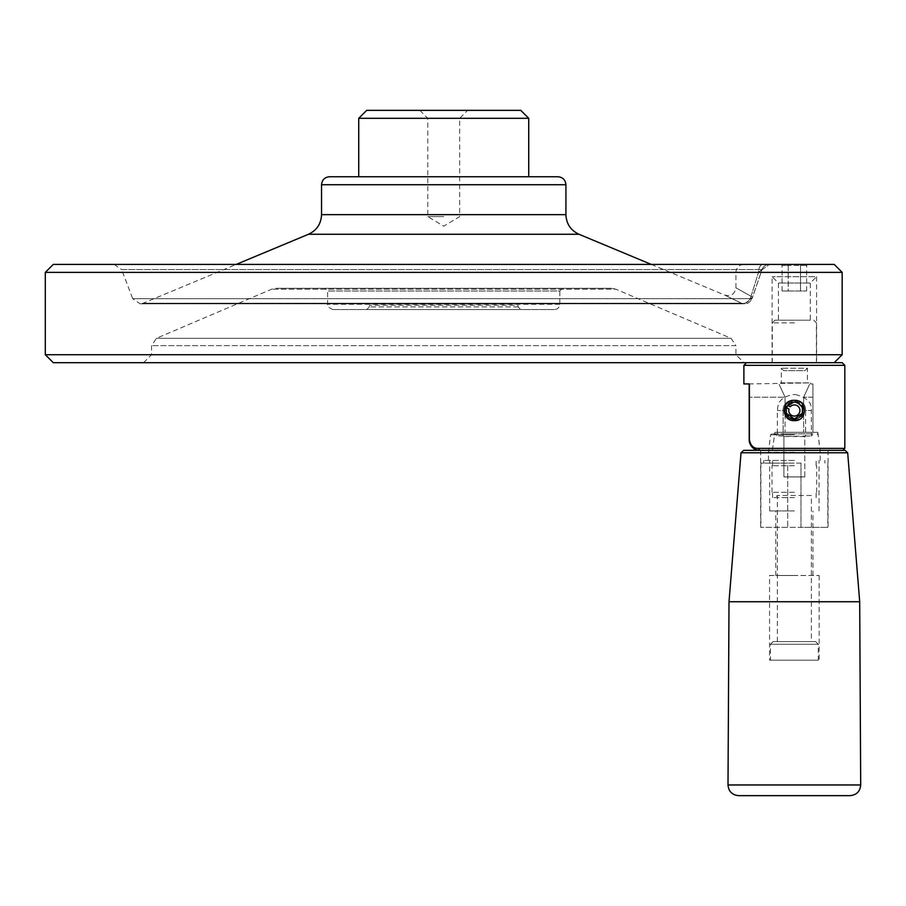 <?xml version="1.0" encoding="UTF-8"?>
<svg xmlns="http://www.w3.org/2000/svg" width="906" height="906" viewBox="0 0 906 906"><rect width="100%" height="100%" fill="white"/><g stroke="black" fill="none" stroke-linecap="round" stroke-linejoin="round"><path stroke-width="0.68" stroke-dasharray="4.53 3.4" d="M520.757 309.569L366.704 309.569L520.757 309.569L518.107 306.908L518.107 305.311L369.354 305.311L518.107 305.311M443.736 216.602L427.791 216.602L443.736 216.602M419.829 110.351L427.791 118.312L427.791 216.602L443.736 226.172L459.67 216.602L459.67 118.312L427.791 118.312L459.67 118.312L467.643 110.351L419.829 110.351L467.643 110.351M358.731 118.312L528.73 118.312M528.73 176.749L358.731 176.749L528.73 176.749M366.704 110.351L520.757 110.351M53.273 362.683L842.161 362.683M743.883 362.683L143.578 362.683L743.883 362.683L735.921 354.722L735.921 345.639L151.551 345.639L735.921 345.639L731.074 338.312L156.398 338.312L731.074 338.312L615.729 289.161L271.743 289.161L615.729 289.161L611.561 288.312L275.9 288.312L611.561 288.312M842.161 272.378L45.3 272.378M45.3 354.722L842.161 354.722M751.063 296.296L758.492 272.378L751.063 296.296C731.165 285.152 731.165 285.152 751.063 296.296C731.165 285.152 731.165 285.152 751.063 296.296L750.564 297.825L751.063 296.296A5.311 1.653 18.6 0 1 752.297 297.983A5.311 1.653 -161.4 0 0 751.063 296.296M735.921 354.722L151.551 354.722L735.921 354.722M562.467 288.312L325.005 288.312L562.467 288.312L559.806 290.973L327.655 290.973L559.806 290.973L559.806 304.257C559.489 307.474 557.722 309.252 554.495 309.569L332.966 309.569L554.495 309.569M557.949 176.749L329.512 176.749M651.244 264.405L724.879 295.13C731.142 296.556 734.823 294.099 735.921 287.768L735.921 272.378L758.492 272.378L761.98 269.546L752.003 298.686L761.969 269.75L758.492 272.378A7.973 4.587 -90 0 1 763.078 264.405L769.341 264.405A7.973 7.871 90 0 0 761.98 269.546A7.973 7.871 90 0 1 769.341 264.405L763.078 264.405A7.973 4.587 -90 0 0 758.492 272.378L735.921 272.378C736.385 267.542 739.047 264.88 743.883 264.405L763.078 264.405L743.883 264.405M741.402 303.204C719.67 292.627 719.67 292.627 741.402 303.204C719.67 292.627 719.67 292.627 741.402 303.204L143.205 303.204L741.402 303.204C745.332 304.144 748.39 302.344 750.564 297.825C748.39 302.344 745.332 304.144 741.402 303.204L744.505 303.827L741.402 303.204M114.179 264.405L121.631 269.546L761.98 269.546L121.631 269.546L132.695 298.686L752.059 298.652C750.134 302.253 747.62 303.974 744.505 303.827L752.297 297.983A5.311 1.653 -161.4 0 1 752.184 298.176A5.311 1.653 18.6 0 0 752.297 297.983L761.969 269.75L769.5 264.405L761.969 269.75L752.059 298.652L750.564 297.825L752.059 298.652C750.134 302.253 747.62 303.974 744.505 303.827L140.136 303.827L132.695 298.686L752.003 298.686L744.517 303.827L140.136 303.827L143.205 303.204L236.217 264.405M834.2 264.405L53.273 264.405M787.608 264.405L807.846 264.405L787.608 264.405L788.22 265.469L800.485 265.469L782.082 265.469L788.22 265.469L788.22 290.973L806.623 290.973L782.082 290.973L788.22 290.973L788.22 265.469L787.608 264.405M743.883 365.345L844.822 365.345M788.367 404.461A8.505 8.505 0 0 1 791.482 402.502M792.376 402.23A8.505 8.505 0 0 1 794.358 402.004C803.599 405.05 805.094 410.293 798.82 417.734C789.964 420.146 785.808 416.771 786.363 407.598L794.358 402.004M794.879 402.015A8.505 8.505 0 0 1 797.371 402.558M798.288 402.966A8.505 8.505 0 0 1 800.372 404.495M786.793 406.613L786.363 407.598L786.793 406.613M803.633 432.287L774.958 432.287L817.858 432.287L774.958 432.287L812.942 432.287L803.633 432.287L803.633 397.224C811.504 380.146 811.504 380.146 803.633 397.224C811.504 380.146 811.504 380.146 803.633 397.224L803.633 432.287M763.396 450.339L828.039 450.339L763.396 450.339M802.388 413.272A8.505 8.505 0 0 1 801.935 414.348M801.278 415.424A8.505 8.505 0 0 1 800.417 416.466M799.386 417.349A8.505 8.505 0 0 1 798.322 418.017M797.257 418.493A8.505 8.505 0 0 1 796.397 418.753M796.215 418.799A8.505 8.505 0 0 1 795.242 418.957M794.358 419.002A8.505 8.505 0 0 1 792.501 418.799M790.417 418.04A8.505 8.505 0 0 1 788.345 416.511M787.597 405.344A8.505 8.505 0 0 1 801.821 406.454A8.505 8.505 0 0 1 794.981 418.98A8.505 8.505 0 0 1 786.363 407.598L787.597 405.344L786.363 407.598L788.979 409.025A5.583 5.583 0 0 0 794.913 416.047A5.583 5.583 0 0 0 799.33 407.972A5.583 5.583 0 0 0 790.202 406.771L787.597 405.344L786.872 406.466M743.883 383.94L749.409 383.94L749.194 397.224L785.072 397.224L785.072 432.287L785.072 397.224C777.201 380.146 777.201 380.146 785.072 397.224C777.201 380.146 777.201 380.146 785.072 397.224L749.194 397.224L749.194 439.716A10.623 10.623 0 0 0 759.817 450.339L758.435 448.391C753.588 448.595 750.576 445.695 749.409 439.716L749.194 383.94L749.194 439.716C750.361 446.794 753.905 450.327 759.817 450.339L842.874 450.339M772.32 450.339L774.958 432.287L772.32 450.339M749.409 439.716L749.194 383.94L810.553 382.876L778.152 382.876M807.416 382.876L781.289 382.876L807.416 382.876L807.416 368.221L781.289 368.221L807.416 368.221L804.981 370.656L783.724 370.656L804.981 370.656M812.942 432.287L812.942 383.94L812.942 432.287M800.485 290.973L800.485 265.469L806.623 265.469L800.485 265.469L800.485 290.973M782.082 290.973L782.082 265.469L780.859 264.405M806.623 290.973L806.623 265.469L807.846 264.405M801.097 264.405L800.485 265.469L801.097 264.405M800.995 463.091L763.803 463.091L787.71 463.091L787.71 527.371L760.881 527.371L827.824 527.371L800.995 527.371L800.995 463.091L760.881 463.091L787.71 463.091L787.71 527.371L828.039 527.371L760.666 527.371L800.995 527.371L800.995 463.091M794.358 460.441L763.803 460.441L794.358 460.441M850.077 795.649L738.628 795.649M804.777 476.907L804.777 436.533L805.593 436.001L783.928 436.533L804.777 436.533L804.777 476.907L783.928 476.907L783.928 436.533L783.112 436.001L783.928 436.533L783.928 476.907L804.777 476.907M794.358 452.264L768.458 452.264L794.358 452.264M805.593 436.001L811.357 436.001L805.593 436.001L805.593 410.497C806.091 396.432 782.591 396.466 783.112 410.497C782.625 396.432 806.114 396.466 805.593 410.497L811.357 410.497L805.593 410.497L805.593 436.001M782.252 433.872L813.475 433.872L782.252 433.872M783.112 436.001L777.348 436.001L783.112 436.001L783.112 410.497L777.348 410.497L783.112 410.497L783.112 436.001M794.358 433.872L771.652 433.872L794.358 433.872M794.358 419.795A9.298 9.298 0 0 0 803.645 410.497A9.298 9.298 0 0 0 794.358 401.199A9.298 9.298 0 0 0 785.06 410.497A9.298 9.298 0 0 0 794.358 419.795M785.06 410.497A9.298 9.298 0 0 1 799.001 402.445A9.298 9.298 0 0 1 799.001 418.549A9.298 9.298 0 0 1 785.06 410.497M793.294 394.563L795.411 394.563L793.294 394.563C777.393 397.677 778.186 405.48 777.348 410.497L777.348 436.001L775.23 433.872M794.358 400.407C780.927 399.58 780.961 421.415 794.358 420.599C807.744 421.46 807.767 399.591 794.358 400.407M844.822 448.391L758.435 448.391M757.71 450.135A10.623 10.623 0 0 1 756.906 449.931M756.838 449.92A10.623 10.623 0 0 1 756.068 449.659M753.837 448.493A10.623 10.623 0 0 1 752.897 447.779M743.679 450.339L845.026 450.339M859.692 601.743L729.013 601.743M810.292 320.192L774.958 320.192L810.292 320.192L810.292 283L778.413 283L810.292 283L816.6 276.692L772.105 276.692L816.6 276.692L816.6 362.683L772.105 362.683L816.6 362.683M794.358 322.842L772.308 322.842L794.358 322.842M794.358 362.683L772.308 362.683L794.358 362.683M772.105 362.683L772.105 276.692L778.413 283L778.413 320.192M794.358 497.62L772.569 497.62L794.358 497.62M794.358 465.752L772.037 465.752L794.358 465.752M794.358 492.309L772.037 492.309L794.358 492.309M794.358 510.905L769.647 510.905L794.358 510.905M811.357 641.595L777.348 641.595L811.357 641.595L811.357 495.503L777.348 495.503L811.357 495.503L813.475 497.62M818.254 660.18L770.451 660.18L818.254 660.18L818.254 644.245L770.451 644.245L818.254 644.245L815.604 641.595L773.101 641.595L770.451 644.245L770.451 660.18M773.101 641.595L815.604 641.595M794.358 660.18L769.545 660.18L794.358 660.18M769.545 575.503L819.16 575.503L769.545 575.503L769.545 660.18M794.358 575.503L775.763 575.503L794.358 575.503M518.107 306.908L369.354 306.908L518.107 306.908M559.806 304.257L327.655 304.257L559.806 304.257M321.551 214.654L565.922 214.654M565.922 184.722L321.551 184.722M308.482 234.269L578.991 234.269M860.7 784.97L728.005 784.97M794.358 434.812L770.598 434.812L794.358 434.812M847.676 452.785L741.029 452.785M812.942 397.224L803.633 397.224L812.942 397.224M366.704 309.569L369.354 306.908L369.354 305.311M143.578 362.683L151.551 354.722L151.551 345.639L156.398 338.312L271.743 289.161L275.9 288.312M332.966 309.569C328.051 307.281 326.273 305.515 327.655 304.257L327.655 290.973L325.005 288.312M812.942 383.94L810.553 383.94L810.553 382.876M783.724 370.656L781.289 368.221L781.289 382.876M824.902 463.091L824.902 460.441M763.803 463.091L763.803 460.441M760.881 463.091L760.881 527.371M827.824 463.091L827.824 527.371M820.247 460.441L820.247 452.264L818.107 434.812L817.053 433.872M768.458 460.441L768.458 452.264L770.598 434.812L771.652 433.872M795.411 394.563C806.884 397.44 812.195 402.751 811.357 410.497L811.357 436.001L813.475 433.872M817.858 432.287L820.077 450.339M760.666 450.339L760.666 527.371M828.039 450.339L828.039 527.371M774.958 320.192L772.308 322.842L772.308 362.683M813.747 320.192L816.397 322.842L816.397 362.683M816.136 465.752L816.136 460.441M772.569 465.752L772.569 460.441M816.136 497.62L816.136 492.309M772.569 497.62L772.569 492.309M816.668 492.309L816.668 465.752M772.037 492.309L772.037 465.752M777.348 641.595L777.348 495.503L775.23 497.62M819.16 575.503L819.16 660.18M812.942 575.503L812.942 510.905M775.763 575.503L775.763 510.905M819.058 510.905L819.058 460.441M769.647 510.905L769.647 460.441"/><path stroke-width="1.36" d="M528.73 176.749L528.73 118.312L358.731 118.312L358.731 176.749M528.73 118.312L520.757 110.351L366.704 110.351L358.731 118.312M844.822 365.345L743.883 365.345L743.883 383.94L749.409 383.94L749.409 439.716C750.576 445.695 753.588 448.595 758.435 448.391L844.822 448.391L844.822 365.345L842.161 362.683L53.273 362.683L45.3 354.722L45.3 272.378L842.161 272.378L842.161 354.722L45.3 354.722M329.512 176.749L557.949 176.749C562.796 177.225 565.446 179.886 565.922 184.722L565.922 214.654L321.551 214.654L321.551 184.722C322.015 179.886 324.676 177.225 329.512 176.749M565.922 214.654C566.329 223.816 570.689 230.351 578.991 234.269L651.244 264.405M45.3 272.378L53.273 264.405L834.2 264.405L842.161 272.378M786.385 407.609L788.979 409.025A5.583 5.583 0 0 0 794.913 416.047A5.583 5.583 0 0 0 799.33 407.972A5.583 5.583 0 0 0 790.202 406.771L787.597 405.344A8.505 8.505 0 0 1 788.367 404.461M791.482 402.502A8.505 8.505 0 0 1 792.376 402.23M797.371 402.558A8.505 8.505 0 0 1 798.288 402.966M801.255 405.548A8.505 8.505 0 0 1 802.184 407.19M787.597 405.344L786.363 407.598M788.345 416.511A8.505 8.505 0 0 1 786.317 413.272L794.358 419.002L802.388 413.272L802.388 407.723C797.065 400.259 791.708 400.248 786.329 407.689M801.935 414.348A8.505 8.505 0 0 1 801.278 415.424M800.417 416.466A8.505 8.505 0 0 1 799.386 417.349M795.242 418.957A8.505 8.505 0 0 1 794.358 419.002M792.501 418.799A8.505 8.505 0 0 1 790.417 418.04M794.358 795.649L850.077 795.649C856.555 795.015 860.1 791.448 860.7 784.97L728.005 784.97C728.605 791.448 732.15 795.015 738.628 795.649L794.358 795.649M794.358 420.599C780.983 421.403 780.938 399.591 794.369 400.407C807.778 399.58 807.733 421.426 794.358 420.599M786.306 407.779L786.317 413.272M758.435 448.391L759.817 450.339L842.874 450.339L844.822 448.391M757.71 450.135A10.623 10.623 0 0 0 759.817 450.339C753.905 450.327 750.361 446.794 749.194 439.716L749.194 383.94M756.068 449.659A10.623 10.623 0 0 1 753.837 448.493M752.897 447.779A10.623 10.623 0 0 1 749.194 439.716L749.409 439.716M845.026 450.339L743.679 450.339L741.029 452.785L847.676 452.785L845.026 450.339M741.029 452.785L729.013 601.743L859.692 601.743L860.7 784.97M321.551 184.722L565.922 184.722M578.991 234.269L308.482 234.269L236.217 264.405M321.551 214.654C321.132 223.816 316.772 230.351 308.482 234.269M834.2 362.683L842.161 354.722M746.544 362.683L743.883 365.345M847.676 452.785L859.692 601.743M729.013 601.743L728.005 784.97"/></g></svg>
